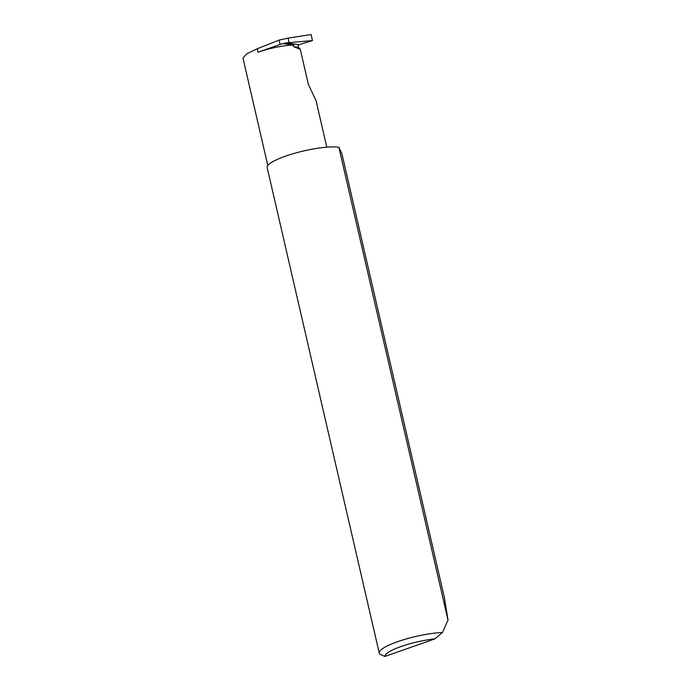 <?xml version="1.0" encoding="UTF-8"?>
<svg xmlns="http://www.w3.org/2000/svg" width="691" height="691" viewBox="0 0 691 691"><rect width="100%" height="100%" fill="white"/><g stroke="black" fill="none" stroke-linecap="round" stroke-linejoin="round"><path stroke-width="1.04" d="M326.783 147.183L316.037 100.636L308.376 84.406L300.274 49.286L298.547 47.351A1.581 1.356 97.2 0 1 299.203 44.673L312.47 40.579L285.677 42.954L299.203 44.673M400.175 406.101L341.864 153.54L338.849 147.209L448.018 620.077L444.365 597.49L400.175 406.101M442.456 632.49L434.993 638.847L384.904 656.45L380.18 654.377A39.508 8.016 -13 0 1 379.264 653.142A39.508 8.016 -13 0 1 400.616 640.678A39.508 8.016 -13 0 1 442.456 632.49L448.018 620.077M379.264 653.142L267.167 167.602A39.508 8.016 -13 0 1 294.349 153.367A39.508 8.016 -13 0 1 338.53 147.166A39.508 8.016 -13 0 1 338.849 147.209M267.797 165.555L242.982 58.053L246.713 53.829L257.216 48.759L279.104 40.113L288.052 38.126L289.054 42.471M312.47 40.579L311.08 34.55L288.052 38.126M285.677 42.954L280.105 44.449L279.104 40.113M280.105 44.449L258.019 52.214L257.216 48.759M284.113 43.766L293.848 45.001A30.801 6.245 167 0 0 258.019 52.214M293.848 45.001C292.984 45.442 292.975 46.021 293.83 46.755L300.274 49.286M434.993 638.847A34.766 7.048 167 0 0 384.904 656.45M293.83 46.755L298.547 47.351"/></g></svg>
